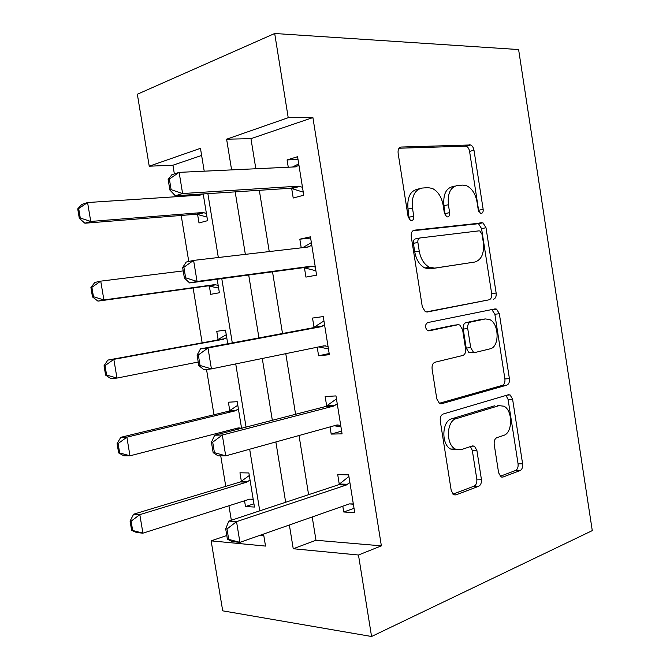 <?xml version="1.0" encoding="UTF-8"?>
<svg xmlns="http://www.w3.org/2000/svg" width="670" height="670" viewBox="0 0 670 670"><rect width="100%" height="100%" fill="white"/><g stroke="black" fill="none" stroke-linecap="round" stroke-linejoin="round"><path stroke-width="1" d="M481.311 213.437C482.76 213.052 483.371 211.67 483.154 209.308L473.992 150.222C473.481 147.567 472.358 145.809 470.625 144.963L401.246 147.031C398.834 147.475 397.796 149.519 398.114 153.162L408.122 216.753L410.492 220.438L411.598 220.639C413.256 220.212 413.976 218.73 413.75 216.192L412.46 208.018C411.455 196.402 414.688 189.752 422.159 188.061L428.004 187.633L432.343 188.421C437.971 191.302 441.572 196.896 443.146 205.221L444.386 213.152L446.664 216.745L447.644 216.921C449.193 216.51 449.855 215.078 449.637 212.633L448.406 204.735C447.418 193.521 450.407 187.106 457.375 185.489L462.836 185.088L466.689 185.774C472.057 188.496 475.516 193.94 477.057 202.122L478.246 209.794L480.44 213.294L481.311 213.437M478.782 211.519L469.586 151.395C469.075 148.74 467.953 146.998 466.219 146.152L399.06 148.221M409.211 219.375L408.005 209.032L412.46 208.018M445.198 215.363L443.959 205.724L448.406 204.735M498.614 472.777L500.934 476.864L502.961 477.057L520.129 470.541C522.097 469.444 522.927 467.199 522.608 463.816L512.6 399.228L510.105 394.94L508.371 394.747L443.23 414.001C440.944 415.048 439.956 417.402 440.282 421.045L451.212 490.474L453.59 494.661L455.952 494.895L478.656 486.278C480.8 485.097 481.713 482.743 481.387 479.209L476.889 450.407L474.435 446.153L472.342 445.927L461.128 449.696L455.248 449.034C445.6 444.319 446.438 420.819 456.253 418.658L499.05 405.651L503.89 406.196C512.944 410.308 512.818 432.988 503.673 435.383L496.83 437.686C494.77 438.733 493.891 440.994 494.209 444.47L498.614 472.777M312.212 516.964L315.989 540.263L381.372 545.849L358.475 555.011L371.565 636.5L592.28 530.615L518.605 49.555L274.692 33.5L288.217 117.694L226.611 139.192L231.602 169.895M381.372 545.849L312.898 117.568L288.217 117.694M493.547 299.214C495.582 298.477 496.445 296.416 496.135 293.033L486.01 227.75L482.936 222.809L414.32 230.178C411.95 230.807 410.928 232.951 411.246 236.594L422.301 306.835L425.316 311.717L427.192 312.011L489.075 299.808C491.11 299.071 491.973 297.019 491.663 293.644L481.571 228.612L478.497 223.696L412.929 230.748M499.343 313.719L509.409 378.651C509.719 382.034 508.873 384.186 506.872 385.108L441.614 403.717L439.47 403.441L436.798 398.918L432.1 369.07C431.773 365.426 432.77 363.132 435.09 362.202L462.803 355.469C464.988 354.572 465.918 352.37 465.591 348.852L462.602 329.682L459.754 324.992L458.004 324.732L428.942 330.88L427.586 330.67C424.797 327.546 424.814 324.849 427.636 322.597L495.055 308.904L496.57 309.121L499.343 313.719L494.862 314.255L504.895 378.944L509.409 378.651M312.898 117.568L250.957 138.656L255.831 168.756M259.315 190.297L269.24 251.568M272.522 271.819L282.505 333.501M285.772 353.659L295.587 414.286M299.029 435.525L308.602 494.678M291.651 188.304L293.209 198.019L303.753 195.221L297.572 156.713L287.078 159.921L288.259 167.232M304.415 267.648L305.93 277.095L316.592 275.169L310.436 236.845L299.833 239.182L301.224 247.833M317.22 347.211L318.593 355.778L329.364 354.706L323.241 316.575L312.53 318.057L314.037 327.479M330.042 426.916L331.198 434.085L342.069 433.85L335.98 395.911L325.151 396.548L326.7 406.137M342.805 506.219L343.735 511.997L354.715 512.609L348.651 474.854L337.722 474.645L339.288 484.402M201.628 155.448L172.927 165.222L174.359 173.932M177.927 195.59L178.086 196.586M181.193 215.455L188.764 261.484M193.119 287.949L202.147 342.831M206.511 369.379L213.981 414.755M217.038 433.381L217.231 434.554M220.74 455.868L225.757 486.353M228.947 505.758L231.334 520.255M259.6 535.447L263.838 535.807M194.333 194.526L194.493 195.506M197.575 214.291L198.99 222.951L207.583 220.673L203.211 193.948M209.308 285.872L210.698 294.323L219.383 292.757L217.172 279.239M227.733 343.76L225.497 330.109L216.762 331.315L218.144 339.74M241.569 428.256L237.214 401.69L228.386 402.209L229.793 410.76M232.833 429.311L233.018 430.467M244.55 500.792L245.496 506.554L254.466 507.048L248.88 472.961L239.96 472.786L241.384 481.47M371.565 636.5L222.7 610.831L211.142 540.857L265.521 546.083L263.553 534.057M226.795 535.497L211.142 540.857M172.927 165.222L149.234 166.202L137.342 94.244L274.692 33.5M289.373 524.987L293.234 548.747L358.475 555.011M235.178 191.871L245.346 254.357M248.704 275.01L258.938 337.915M262.28 358.475L272.338 420.299M275.864 441.949L285.671 502.266M204.208 171.185L200.464 148.321L149.234 166.202M259.759 510.842L249.675 449.218M246.058 427.1L235.731 363.919M232.289 342.906L221.778 278.628M218.328 257.514L207.876 193.647M250.957 138.656L226.611 139.192M315.989 540.263L293.234 548.747M245.496 506.554L253.938 503.823M287.078 159.921L298.016 159.477M299.833 239.182L310.629 238.009M318.593 355.778L329.171 353.534M331.198 434.085L341.633 431.12M343.735 511.997L354.028 508.329M455.064 186.034L452.945 186.536C445.969 188.153 442.97 194.551 443.959 205.724M419.529 188.697L417.72 189.141C410.241 190.833 407 197.457 408.005 209.032M425.961 311.96L489.075 299.808M482.073 234.45L479.929 230.999L479.008 230.849L419.998 237.967C418.356 238.428 417.653 239.919 417.879 242.456L419.227 251.057C420.727 258.98 424.102 264.374 429.361 267.229L434.721 268.117L474.804 262.037C481.512 259.901 484.351 253.402 483.33 242.523L482.073 234.45M419.73 238.026L415.534 238.855C413.884 239.307 413.181 240.798 413.407 243.327L417.879 242.456M474.804 262.037L430.232 268.871L424.872 267.992C419.621 265.153 416.246 259.784 414.747 251.887L413.407 243.327M439.252 403.307L502.358 385.376C504.368 384.454 505.214 382.31 504.895 378.944M453.95 325.201L427.644 330.704M490.038 348.844C499.678 347.211 499.326 323.568 489.644 319.548L485.39 318.945L470.482 322.094C468.33 322.906 467.417 325.059 467.727 328.568L470.708 347.638L473.439 352.211L475.214 352.453L490.038 348.844M481.998 319.347L485.39 318.945M473.296 352.219L468.925 352.613L466.194 348.065L463.221 329.062C462.911 325.57 463.833 323.426 465.977 322.622L480.893 319.473M494.862 314.255L491.814 309.557M497.542 405.71L499.05 405.651M456.555 449.721L450.675 449.059C441.028 444.369 441.873 420.961 451.697 418.809L494.519 405.836M452.92 494.142L474.067 486.152C476.219 484.98 477.132 482.635 476.806 479.109L472.317 450.424L470.415 446.572M500.197 476.286L515.573 470.482C517.55 469.385 518.379 467.157 518.061 463.782L508.078 399.446L506.009 395.442M77.72 208.881L79.311 218.336L80.283 218.035L78.691 208.563L77.72 208.881L81.748 204.467L87.586 202.541L90.752 221.443L202.625 212.524L206.385 213.362M80.283 218.035L90.752 221.443L84.889 223.227L196.452 214.224L206.988 217.038M202.817 193.973L199.777 195.154L87.586 202.541L78.691 208.563M200.012 194.158L197.684 195.297M79.311 218.336L84.889 223.227M292.522 167.031L298.728 163.882M168.145 179.434L169.895 190.037L171.11 189.652L169.368 179.041L168.145 179.434L171.813 174.778L179.133 172.366L295.236 166.897L298.962 165.356M302.48 187.273L298.334 186.168L182.608 193.538L175.272 195.766L169.895 190.037M303.267 192.156L290.755 188.253L175.272 195.766M169.368 179.041L179.133 172.366L182.608 193.538L171.11 189.652M90.911 287.514L92.485 296.919L93.473 296.718L91.891 287.296L90.911 287.514L94.813 282.464L100.743 281.14L103.892 299.951L214.442 284.675L218.16 285.303M93.473 296.718L103.892 299.951L97.946 301.132L208.203 285.864L218.621 288.108M183.212 270.906L100.743 281.14L91.891 287.296M92.485 296.919L97.946 301.132M226.251 334.724L217.097 340.1L107.82 360.083L113.833 359.354L116.965 378.073L198.228 362.026M106.605 375.024L116.965 378.073L110.935 378.659L105.6 375.125L106.605 375.024L105.031 365.644L104.034 365.761L105.6 375.125M226.711 337.529L223.386 339.288L113.833 359.354L105.031 365.644M104.034 365.761L107.82 360.083M237.8 405.275L228.755 411.179L120.759 437.326L126.856 437.183L129.98 455.809L237.917 428.004L241.56 428.222M235.941 428.515L238.989 428.926M119.67 452.937L129.98 455.809L123.858 455.809L118.649 452.937L119.67 452.937L118.104 443.607L117.091 443.624L118.649 452.937M238.403 408.918L235.111 410.869L126.856 437.183L118.104 443.607M117.091 443.624L120.759 437.326M479.896 223.102L480.415 223.311M302.748 247.649L311.366 242.615M182.659 267.523L184.392 278.058L185.632 277.807L183.89 267.255L182.659 267.523L186.185 262.062L193.596 260.404L308.116 247.029L311.784 245.22M315.285 267.029L311.198 266.199L197.064 281.459L189.618 282.941L184.392 278.058M315.88 270.747L303.535 267.657L189.618 282.941M183.89 267.255L193.596 260.404L197.064 281.459L185.632 277.807M198.337 354.974L197.089 355.117L198.814 365.594L200.062 365.468L198.337 354.974L207.985 347.965L200.472 348.869L313.2 327.747L323.945 320.964M328.024 346.39L323.987 345.829L211.427 368.902L207.985 347.965L320.922 326.751L324.54 324.682M200.062 365.468L211.427 368.902L203.889 369.639L198.814 365.594M328.442 348.953L318.753 346.901M200.472 348.869L197.089 355.117M212.708 442.217L211.435 442.233L213.152 452.66L214.425 452.652L212.708 442.217L222.298 435.039L214.676 435.215L325.871 406.456L336.466 398.918M340.703 425.35L336.725 425.056L225.723 455.868L222.298 435.039L333.668 406.079L337.236 403.759M214.425 452.652L225.723 455.868L218.077 455.868L213.152 452.66M340.938 426.782L334.154 425.768M214.676 435.215L211.435 442.233M249.299 475.507L240.363 481.948L133.64 514.192L139.821 514.635L142.919 533.169L249.583 499.183L253.176 499.2M249.726 499.142L253.218 499.426M132.668 530.472L142.919 533.169L136.722 532.583L131.638 530.38L132.668 530.472L131.111 521.185L130.081 521.101L131.638 530.38M250.036 479.98L246.786 482.132L139.821 514.635L131.111 521.185M130.081 521.101L133.64 514.192M226.996 528.982L225.706 528.881L227.415 539.241L228.704 539.367L226.996 528.982L236.535 521.645L228.813 521.084L338.476 484.787L348.919 476.504M353.325 503.924L349.388 503.899L239.935 542.357L236.535 521.645L346.356 485.013L349.874 482.433M228.704 539.367L239.935 542.357L232.197 541.628L227.415 539.241M353.366 504.225L349.422 503.89M228.813 521.084L225.706 528.881M478.723 210.246L483.154 209.308M409.286 217.164L413.75 216.192M445.181 213.588L449.637 212.633M399.998 147.383L401.246 147.031M465.189 145.959L469.595 144.77M469.586 151.395L473.992 150.222M413.842 230.279L414.32 230.178M477.224 223.487L481.663 222.599M481.571 228.612L486.01 227.75M491.663 293.644L496.135 293.033M414.747 251.887L419.227 251.057M430.232 268.871L434.721 268.117M502.358 385.376L506.872 385.108M440.391 403.776L441.614 403.717M453.49 325.252L458.004 324.732M465.977 322.622L470.482 322.094M463.221 329.062L467.727 328.568M466.194 348.065L470.708 347.638M451.697 418.809L456.253 418.658M472.317 450.424L476.889 450.407M476.806 479.109L481.387 479.209M474.067 486.152L478.656 486.278M453.9 494.82L455.952 494.895M508.078 399.446L512.6 399.228M518.061 463.782L522.608 463.816M515.573 470.482L520.129 470.541M501.244 477.023L502.961 477.057M197.901 214.375L204.082 212.683M196.452 214.224L202.625 212.524M199.978 195.138L201.151 194.794M296.642 166.529L295.445 166.88M298.334 186.168L290.755 188.253M299.833 186.377L292.246 188.463M209.635 285.939L215.882 284.75M208.203 285.864L214.442 284.675M217.097 340.1L223.386 339.288M218.437 339.581L224.726 338.769M238.135 427.954L239.332 427.921M228.755 411.179L235.111 410.869M230.078 410.584L236.435 410.266M309.498 246.56L306.257 247.238M311.198 266.199L303.535 267.657M312.672 266.308L305.009 267.766M322.295 326.19L314.565 327.186M320.922 326.751L313.2 327.747M325.444 345.837L322.236 346.189M335.017 405.417L327.22 405.802M333.668 406.079L325.871 406.456M338.157 424.973L336.935 425.006M240.363 481.948L246.786 482.132M241.669 481.269L248.093 481.454M347.688 484.259L339.807 484.042M346.356 485.013L338.476 484.787M466.219 146.152L470.625 144.963M478.497 223.696L482.936 222.809M424.872 267.992L429.361 267.229M468.925 352.613L473.439 352.211M492.09 309.674L496.57 309.121M450.675 449.059L455.248 449.034M471.596 446.17L474.435 446.153M507.198 395.091L510.105 394.94"/></g></svg>
